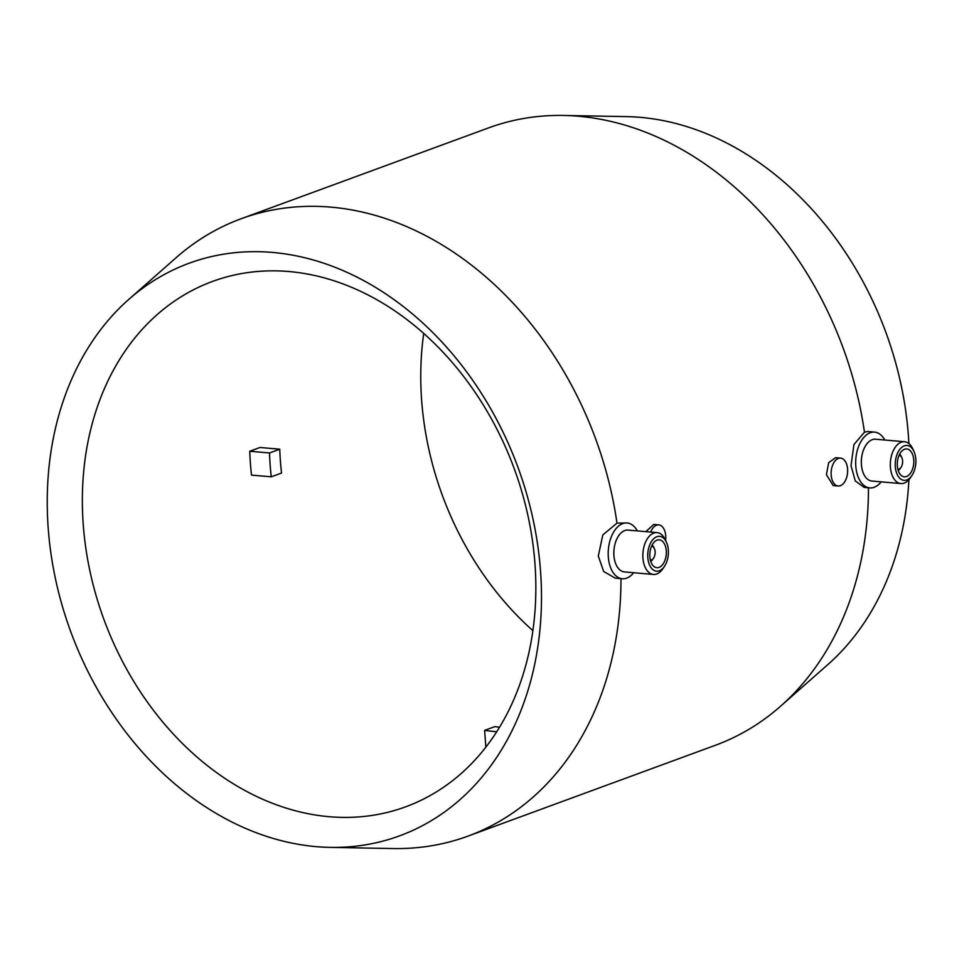 <?xml version="1.0" encoding="UTF-8"?>
<svg xmlns="http://www.w3.org/2000/svg" width="964" height="964" viewBox="0 0 964 964"><rect width="100%" height="100%" fill="white"/><g stroke="black" fill="none" stroke-linecap="round" stroke-linejoin="round"><path stroke-width="1.45" d="M540.515 570.893A305.034 238.241 69.8 0 1 330.062 847.38A305.034 238.241 69.8 0 1 48.2 528.176A305.034 238.241 69.8 0 1 128.851 299.346A305.034 238.241 69.8 0 1 384.696 293.189A305.034 238.241 69.8 0 1 540.515 570.893M620.985 578.641A328.869 256.858 69.8 0 1 467.902 836.149A328.869 256.858 69.8 0 1 393.059 848.549L330.062 847.38M622.298 578.749L615.237 578.147L603.657 571.471L598.295 556.023L602.801 534.96L616.984 523.115L627.13 522.982A27.992 16.412 95 0 0 608.308 556.891A27.992 16.412 95 0 0 622.298 578.749A27.992 16.412 95 0 0 633.71 572.724M868.468 487.784A328.869 256.858 69.8 0 1 780.479 706.311A328.869 256.858 69.8 0 1 715.384 745.28L467.902 836.149M780.479 706.311L827.763 664.654A305.034 238.241 -110.2 0 0 908.919 479.711M908.895 443.585A305.034 238.241 -110.2 0 0 908.401 435.824A305.034 238.241 -110.2 0 0 626.552 116.62L563.554 115.451A328.869 256.858 69.8 0 1 864.467 432.246L867.564 431.511L874.613 432.125A27.992 16.412 -85 0 1 884.819 440.03M911.896 475.565L910.353 477.855A20.991 12.315 -85 0 1 900.906 483.567L871.89 481.048A20.991 12.315 -85 0 1 861.406 464.66A20.991 12.315 -85 0 1 875.517 439.223L904.533 441.741A20.991 12.315 -85 0 1 912.848 448.995L913.993 451.526A17.497 10.255 -85 0 1 915.8 459.141A17.497 10.255 -85 0 1 911.896 475.565A17.497 10.255 -85 0 1 901.581 479.59A17.497 10.255 -85 0 1 895.291 466.672A17.497 10.255 -85 0 1 901.834 447.296A17.497 10.255 -85 0 1 913.993 451.526M881.192 481.855A27.992 16.412 -85 0 1 869.781 487.892A27.992 16.412 -85 0 1 855.791 466.034A27.992 16.412 -85 0 1 874.613 432.125M900.906 483.567A20.991 12.315 -85 0 1 890.411 467.178A20.991 12.315 -85 0 1 904.533 441.741M897.339 465.913A13.99 8.206 -85 0 1 906.75 448.959A13.99 8.206 -85 0 1 913.751 459.888A13.99 8.206 -85 0 1 904.34 476.843A13.99 8.206 -85 0 1 897.339 465.913M899.075 455.321A7.001 4.109 -85 0 1 901.858 457.743A7.001 4.109 -85 0 1 902.593 460.78A7.001 4.109 -85 0 1 901.027 467.359L900.256 468.504A8.748 5.133 -85 0 1 898.195 470.456M901.027 467.359A7.001 4.109 -85 0 1 897.858 469.263M869.781 487.892L864.118 487.398L855.261 480.916L851.019 465.624L853.935 444.537L864.467 432.246M838.174 486.001L833.185 485.567L826.413 474.649L828.679 462.636L835.607 457.683L840.584 458.117A13.99 8.206 -85 0 1 847.585 469.046A13.99 8.206 -85 0 1 838.174 486.001A13.99 8.206 -85 0 1 831.173 475.071A13.99 8.206 -85 0 1 840.584 458.117M650.712 561.325A8.748 5.133 95 0 0 652.773 559.361L653.544 558.216A7.001 4.109 95 0 0 655.11 551.649A7.001 4.109 95 0 0 654.375 548.6A7.001 4.109 95 0 0 651.592 546.178M650.375 560.12A7.001 4.109 95 0 0 653.544 558.216M666.269 550.757A13.99 8.206 95 0 0 659.268 539.828A13.99 8.206 95 0 0 649.856 556.782A13.99 8.206 95 0 0 656.858 567.712A13.99 8.206 95 0 0 666.269 550.757M666.51 542.383L665.365 539.864A20.991 12.315 95 0 0 657.05 532.61A20.991 12.315 95 0 0 642.928 558.036A20.991 12.315 95 0 0 653.423 574.436A20.991 12.315 95 0 0 662.871 568.712L664.413 566.434A17.497 10.255 95 0 0 668.317 549.998A17.497 10.255 95 0 0 666.51 542.383A17.497 10.255 95 0 0 654.351 538.165A17.497 10.255 95 0 0 647.808 557.529A17.497 10.255 95 0 0 654.098 570.447A17.497 10.255 95 0 0 664.413 566.434M657.05 532.61L628.046 530.092A20.991 12.315 95 0 0 613.923 555.517A20.991 12.315 95 0 0 624.407 571.917L653.423 574.436M650.712 532.056A13.99 8.206 -85 0 1 658.737 524.886A13.99 8.206 -85 0 1 665.726 535.815A13.99 8.206 -85 0 1 665.618 540.406M532.875 630.649A279.885 218.599 69.8 0 1 421.642 400.277A279.885 218.599 69.8 0 1 423.726 333.351M534.96 563.723A279.885 218.599 69.8 0 1 405.567 806.856A279.885 218.599 69.8 0 1 83.241 524.524A279.885 218.599 69.8 0 1 212.634 281.392A279.885 218.599 69.8 0 1 534.96 563.723M279.765 449.2A255.4 199.476 69.8 0 0 281.524 473.059L271.27 476.819L251.483 475.107A279.885 218.599 69.8 0 1 250.387 463.154A279.885 218.599 69.8 0 1 249.736 451.248L259.991 447.477L279.765 449.2L269.51 452.959L249.736 451.248M496.725 731.7A255.4 199.476 69.8 0 1 484.615 730.375L485.844 747.124M484.615 730.375L494.869 726.615A255.4 199.476 69.8 0 0 499.521 727.218M271.27 476.819A255.4 199.476 69.8 0 1 269.51 452.959M645.844 531.634L653.749 524.452L658.737 524.886M637.337 530.899A27.992 16.412 95 0 0 627.13 522.982M654.375 548.6L653.809 547.335A8.748 5.133 95 0 0 652.134 545.058M128.851 299.346L176.123 257.689A328.869 256.858 69.8 0 1 241.217 218.72L488.7 127.85A328.869 256.858 69.8 0 1 563.554 115.451M241.217 218.72A328.869 256.858 69.8 0 1 616.984 523.115M899.617 454.189A8.748 5.133 -85 0 1 901.292 456.478L901.858 457.743"/></g></svg>
